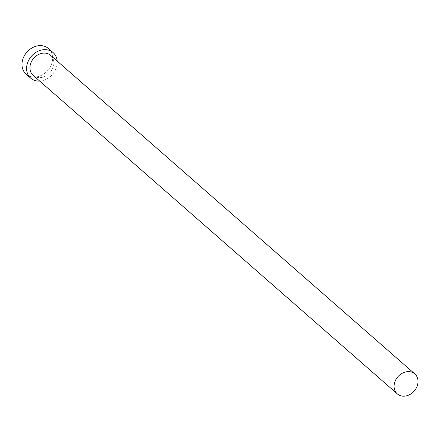<?xml version="1.0" encoding="UTF-8"?>
<svg xmlns="http://www.w3.org/2000/svg" width="440" height="440" viewBox="0 0 440 440"><rect width="100%" height="100%" fill="white"/><g stroke="black" fill="none" stroke-linecap="round" stroke-linejoin="round"><path stroke-width="0.33" stroke-dasharray="2.2 1.65" d="M33.16 75.361A13.283 10.852 131.2 0 0 46.008 75.851A13.283 10.852 131.2 0 0 53.856 63.564A13.283 10.852 131.2 0 0 50.65 55.374M39.688 81.07A17.001 13.893 131.2 0 0 57.2 63.058A17.001 13.893 131.2 0 0 57.173 61.083M26.103 74.129A17.001 13.893 131.2 0 0 42.548 74.756A17.001 13.893 131.2 0 0 52.591 59.026A17.001 13.893 131.2 0 0 48.488 48.543"/><path stroke-width="0.66" d="M418 382.096A13.283 10.852 131.2 0 0 414.793 373.901A13.283 10.852 131.2 0 0 401.951 373.417A13.283 10.852 131.2 0 0 394.103 385.704A13.283 10.852 131.2 0 0 397.309 393.894A13.283 10.852 131.2 0 0 410.152 394.383A13.283 10.852 131.2 0 0 418 382.096M414.793 373.901L50.65 55.374A13.283 10.852 131.2 0 0 37.802 54.885A13.283 10.852 131.2 0 0 29.953 67.172A13.283 10.852 131.2 0 0 33.16 75.361L397.309 393.894M57.173 61.083A17.001 13.893 131.2 0 0 53.097 52.575A17.001 13.893 131.2 0 0 36.652 51.953A17.001 13.893 131.2 0 0 26.609 67.678A17.001 13.893 131.2 0 0 30.712 78.161A17.001 13.893 131.2 0 0 39.688 81.07M53.097 52.575L48.488 48.543A17.001 13.893 131.2 0 0 32.043 47.916A17.001 13.893 131.2 0 0 22 63.646A17.001 13.893 131.2 0 0 26.103 74.129L30.712 78.161"/></g></svg>
